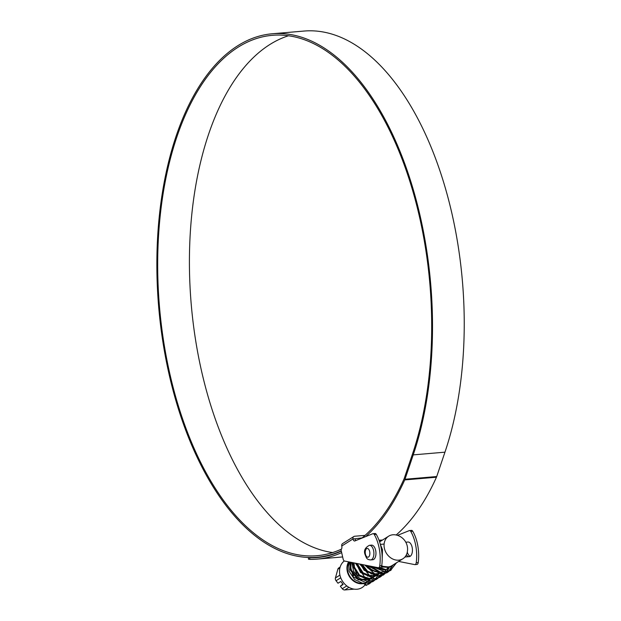 <?xml version="1.0" encoding="UTF-8"?>
<svg xmlns="http://www.w3.org/2000/svg" width="621" height="621" viewBox="0 0 621 621"><rect width="100%" height="100%" fill="white"/><g stroke="black" fill="none" stroke-linecap="round" stroke-linejoin="round"><path stroke-width="0.93" d="M391.952 565.653A13.351 11.023 -122.2 0 1 391.882 565.7A13.351 11.023 -122.2 0 1 388.645 566.957A13.351 11.023 -122.2 0 1 381.705 565.933M378.67 567.718L385.835 570.202L388.645 566.957L381.628 566.251M388.047 567.377L381.379 566.872M391.882 565.7L387.504 568.378M382.303 569.449L375.418 567.152M388.094 568.068L387.403 568.502M383.522 569.806L373.617 566.794M378.701 571.716L367.857 565.661M379.912 572.073L372.592 570.722L366.677 565.428M381.294 572.352L377.009 573.897M375.092 573.983L367.516 571.204L362.322 564.567M380.883 572.601L377.723 574.06M376.31 574.34L367.384 572.057L361.368 564.373M382.668 566.624L382.559 567.229M380.533 572.834L377.63 574.658L373.4 576.164M371.482 576.249L363.13 572.857L358.076 565.001L357.774 563.666M382.047 566.414L381.962 567.066M377.273 574.875L374.114 576.327M372.701 576.606L363.262 573.959L357.37 565.444L356.974 563.503M374.075 576.886L369.79 578.43M367.88 578.516L359.528 575.124L354.467 567.268L353.986 562.913M373.671 577.134L370.504 578.593M369.091 578.873L359.644 576.218L353.768 567.71L353.326 562.781M375.457 571.157L375.348 571.77M370.473 579.16L358.891 579.362L350.865 569.535L350.935 562.308M374.836 570.947L374.75 571.599M369.712 579.634L358.185 579.804L350.159 569.977L350.43 562.207M349.181 562.067A13.351 11.023 57.8 0 0 347.814 571.452A13.351 11.023 57.8 0 0 361.174 583.22M362.967 583.065A13.351 11.023 57.8 0 0 363.106 583.034L363.976 583.251M371.901 569.48L371.987 570.404M370.543 569.473A13.351 11.023 57.8 0 0 370.186 568.184M340.75 577.786L336.062 580.736A2.934 2.422 -122.2 0 1 335.41 579.37A2.934 2.422 -122.2 0 1 335.425 577.949L339.935 575.116M365.117 584.78L364.69 585.293A16.006 13.212 -122.2 0 1 350.71 588.203A16.006 13.212 -122.2 0 1 339.943 575.17A16.006 13.212 -122.2 0 1 344.313 560.965M366.437 570.326A16.006 13.212 -122.2 0 1 366.91 571.724M362.959 583.647A13.941 11.504 -122.2 0 1 347.318 571.491A13.941 11.504 -122.2 0 1 348.645 561.858L349.033 571.173L354.622 579.525L363.634 583.748L373.004 581.512L367.64 583.352L353.318 577.033L349.204 561.966M367.593 575.473A16.006 13.212 -122.2 0 1 367.624 576.164M370.993 569.232A13.941 11.504 -122.2 0 1 371.048 569.473A13.941 11.504 -122.2 0 1 371.141 569.884M371.42 573.284A13.941 11.504 -122.2 0 1 371.374 573.936M370.97 576.218A13.941 11.504 -122.2 0 1 370.83 576.692M368.843 580.325L364.768 583.352M370.784 582.762L366.126 585.448L363.106 583.034M353.916 589.112A2.934 2.422 -122.2 0 1 353.427 589.213L353.66 589.065M348.924 587.342L344.771 589.95L353.427 589.213M344.771 589.95A2.934 2.422 -122.2 0 1 342.287 588.739L346.782 585.913M336.062 580.736L338.003 583.235L340.813 581.473L343.149 584.477L340.347 586.24L342.287 588.739M340.347 586.24L342.854 584.097M352.945 575.457L353.574 574.922M370.263 576.661A13.351 11.023 57.8 0 0 370.419 576.164M370.861 573.773A13.351 11.023 57.8 0 0 370.908 573.09M339.912 567.912L337.855 569.209L335.425 577.949M337.855 569.209A2.934 2.422 -122.2 0 1 338.771 567.936L340.137 567.074M357.005 572.415L356.299 572.857M353.248 575.838L353.877 575.302M356.47 573.082L357.098 572.539M379.12 540.503L381.791 540.495M395.825 563.216L390.663 570.404M396.524 562.773L390.337 570.614L380.37 572.182L370.721 566.228M392.216 565.483L388.738 571.304M388.428 571.599L386.728 572.88L374.789 573.882L364.752 565.04M388.606 567.749L386.588 571.887M386.324 572.244L383.444 574.937M386.751 572.143L383.126 575.147L369.573 575.473L359.753 564.054M379.866 577.188L372.359 579.331L364.527 576.963L355.445 563.2M376.233 579.471L368.02 581.559L359.559 578.33L353.636 571.273L351.75 562.471M377.793 574.557L376.994 576.622M376.776 577.056L375.767 578.687M375.503 579.044L372.647 581.73M364.9 583.856L366.716 585.044L366.126 585.448M386.402 569.752L379.928 567.61M379.004 540.192L382.497 540.053M391.036 570.179L385.672 572.019L372.057 566.492M392.922 565.04L389.134 571.149M388.816 571.429L387.426 572.446L382.062 574.285L367.741 567.959L365.823 565.257M389.313 567.315L387.023 571.801M383.817 574.712L378.461 576.552L364.131 570.233L360.661 564.233M385.517 570.171L384.694 572.081M384.461 572.5L381.915 575.69M381.597 575.962L380.215 576.979L374.851 578.819L360.529 572.5L356.237 563.356M381.907 572.438L379.811 576.335M379.54 576.676L378.313 577.957M377.995 578.229L376.605 579.246L371.242 581.085L356.92 574.767L352.425 562.603M374.704 580.224L373.004 581.512M369.394 583.787L366.716 585.044M406.39 554.801A7.336 3.811 -94.9 0 0 409.216 556.641A7.336 3.811 -94.9 0 0 412.096 547.124A7.336 3.811 -94.9 0 0 407.966 542.024L405.792 542.211M370.675 559.925L372.74 559.754A7.336 3.811 -94.9 0 0 375.62 550.237A7.336 3.811 -94.9 0 0 371.49 545.129L369.433 545.308A7.336 3.811 85.1 0 1 373.563 550.416A7.336 3.811 85.1 0 1 370.675 559.925C366.421 559.668 366.382 557.565 365.086 554.592C363.588 550.718 365.032 547.621 369.433 545.308M341.767 546.014L352.984 538.958A2.639 2.181 -122.2 0 1 353.83 536.528L342.606 543.585A2.639 2.181 57.8 0 0 341.767 546.014A2.934 1.521 85.1 0 1 340.999 549.686L343.118 559.016A2.934 1.521 -94.9 0 0 344.539 561.042L378.274 567.718A2.934 1.521 -94.9 0 0 378.507 567.734A2.934 1.521 -94.9 0 0 379.749 565.847A29.513 15.331 -94.9 0 0 374.261 534.518A2.934 1.521 -94.9 0 0 373.066 533.672A2.934 1.521 -94.9 0 0 372.825 533.726L355.026 540.868A2.934 1.521 85.1 0 1 354.638 541A2.934 1.521 85.1 0 1 352.984 538.958L354.987 538.787A2.934 1.521 -94.9 0 0 355.872 540.526M374.828 533.555A2.934 1.521 85.1 0 1 375.061 533.501A2.934 1.521 85.1 0 1 376.256 534.347A29.513 15.331 85.1 0 1 381.744 565.677A2.934 1.521 85.1 0 1 380.502 567.563L378.507 567.734M398.666 561.431L414.75 564.613A2.934 1.521 -94.9 0 0 414.975 564.621A2.934 1.521 -94.9 0 0 416.217 562.735A29.513 15.331 -94.9 0 0 410.737 531.405A2.934 1.521 -94.9 0 0 409.534 530.559A2.934 1.521 -94.9 0 0 409.301 530.613L397.487 535.349M353.83 536.528A2.639 2.181 -122.2 0 1 354.661 536.249L365.07 535.364M354.987 538.787L362.144 537.887M411.304 530.443A2.934 1.521 85.1 0 1 411.537 530.388A2.934 1.521 85.1 0 1 412.732 531.234A29.513 15.331 85.1 0 1 418.22 562.564A2.934 1.521 85.1 0 1 416.978 564.45L414.975 564.621M410.186 556.3A7.336 3.811 85.1 0 1 407.283 552.131M341.503 549.104A261.154 135.673 85.1 0 1 316.896 555.717A261.154 135.673 85.1 0 1 169.875 373.997A261.154 135.673 85.1 0 1 272.51 35.304A261.154 135.673 85.1 0 1 419.532 217.032A261.154 135.673 85.1 0 1 412.523 453.935L404.287 478.302A5.868 3.051 85.1 0 1 404.085 478.838A263.001 136.636 85.1 0 1 361.864 538.12M332.608 552.566A261.154 135.673 85.1 0 1 201.6 371.288A261.154 135.673 85.1 0 1 288.524 35.754M341.263 550.85A262.706 136.48 85.1 0 1 317.028 557.27A262.706 136.48 85.1 0 1 169.129 374.463A262.706 136.48 85.1 0 1 272.378 33.759L304.104 31.05A262.706 136.48 85.1 0 1 452.003 213.857A262.706 136.48 85.1 0 1 444.954 452.173L436.718 476.54A7.421 3.858 85.1 0 1 436.454 477.215A264.554 137.443 85.1 0 1 396.167 534.999M272.378 33.759A262.706 136.48 85.1 0 1 420.277 216.558A262.706 136.48 85.1 0 1 413.229 454.882L404.993 479.249A7.421 3.858 85.1 0 1 404.729 479.917A264.554 137.443 85.1 0 1 365.715 536.583M341.666 552.612A264.554 137.443 85.1 0 1 317.184 559.11A264.554 137.443 85.1 0 1 309.763 559.358L308.466 559.179L308.404 557.627L309.7 557.805L309.763 559.358M341.325 551.13A263.001 136.636 85.1 0 1 317.052 557.565A263.001 136.636 85.1 0 1 309.7 557.805M384.422 548.436A13.351 11.023 57.8 0 0 402.897 558.768A13.351 11.023 57.8 0 0 407.174 552.597A14.524 14.524 0 0 0 396.097 534.984A13.351 11.023 57.8 0 0 388.684 536.164A13.351 11.023 57.8 0 0 384.422 548.436M380.347 544.407L382.489 549.655L382.202 558.799M381.729 565.785A13.351 11.023 57.8 0 0 392.022 565.607L402.897 558.768M376.256 534.347L374.261 534.518M379.749 565.847L381.744 565.677M412.732 531.234L410.737 531.405M416.217 562.735L418.22 562.564M444.954 452.173L413.229 454.882M436.454 477.215L404.729 479.917M436.718 476.54L404.993 479.249M365.451 554.157A4.401 2.29 -94.9 0 0 368.509 557.014A4.401 2.29 -94.9 0 0 369.658 551.51A4.401 2.29 -94.9 0 0 366.607 548.646A4.401 2.29 -94.9 0 0 365.451 554.157M376.924 575.1L374.781 576.451M373.322 577.367L371.172 578.718M367.57 580.984L366.809 581.458M386.728 572.88L387.426 572.446M379.516 577.414L380.215 576.979M375.915 579.68L376.605 579.246M375.061 533.501L373.066 533.672M411.537 530.388L409.534 530.559M323.456 556.719L317.028 557.27M342.645 556.944L317.184 559.11M388.684 536.164L379.594 541.877M404.954 557.006L409.216 556.641M380.339 544.376L384.12 544.058"/></g></svg>
